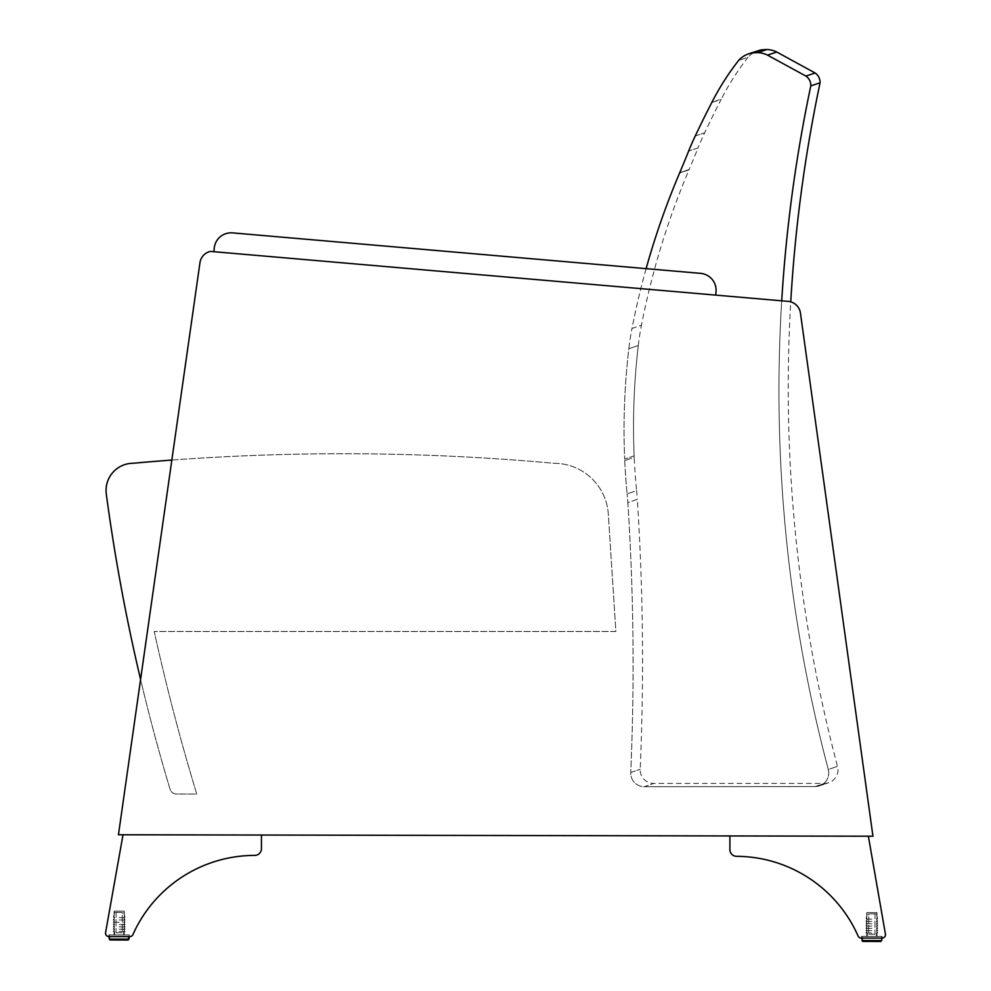 <?xml version="1.0" encoding="UTF-8"?>
<svg xmlns="http://www.w3.org/2000/svg" width="991" height="991" viewBox="0 0 991 991"><rect width="100%" height="100%" fill="white"/><g stroke="black" fill="none" stroke-linecap="round" stroke-linejoin="round"><path stroke-width="0.74" stroke-dasharray="4.96 3.72" d="M634.129 455.81C632.605 418.933 633.992 382.167 638.291 345.5L628.827 348.733A271.447 271.447 0 0 1 631.998 328.43A271.447 271.447 0 0 0 628.827 348.733A700.203 699.175 163.3 0 0 624.652 459.056A700.203 699.175 -16.7 0 1 628.827 348.733L638.291 345.5A699.039 699.039 0 0 0 634.129 455.81L624.652 459.056L634.129 455.81A271.571 271.571 0 0 0 634.19 457.346L624.726 460.592A271.299 271.299 0 0 1 624.652 459.056A271.299 271.299 0 0 0 624.726 460.592A666.646 666.646 0 0 0 627.13 493.89A666.646 666.646 0 0 1 624.726 460.592L634.19 457.346A667.352 667.352 0 0 0 636.594 490.644L627.13 493.89L636.594 490.644A271.571 271.571 -95.1 0 1 637.3 499.365L627.836 502.623A271.274 271.274 -95.1 0 0 627.13 493.89A271.274 271.274 -94.6 0 1 627.836 502.623A2504.183 2501.011 -19.8 0 1 630.747 772.534A2504.183 2501.011 160.2 0 0 627.836 502.623L637.3 499.365A2501.185 2501.185 0 0 1 640.198 769.251A13.577 13.577 0 0 0 653.763 783.41L644.323 786.693A13.601 13.577 -19.1 0 1 630.747 772.534L640.198 769.251L630.747 772.534A13.601 13.577 160.9 0 0 644.323 786.693L815.147 786.557L644.323 786.693L653.763 783.41L824.401 783.41A13.577 13.577 0 0 0 837.519 766.365L828.29 769.487A13.601 13.577 -18.7 0 1 815.147 786.557A13.601 13.577 161.3 0 0 828.29 769.487L837.519 766.365A1478.845 1478.622 176.5 0 1 790.756 301.859M638.291 345.5A271.571 271.571 0 0 1 641.45 325.209L631.998 328.43A779.483 778.418 -19.6 0 1 679.591 173.041L679.739 172.669A1292.338 1292.338 0 0 0 688.646 151.078A271.695 271.695 0 0 1 695.248 135.99A1143.205 1143.205 -63.9 0 1 711.786 102.544A263.148 254.798 -61.7 0 0 712.058 102.011A258.762 258.403 -18.5 0 1 738.679 60.377A23.524 23.487 -16.7 0 1 751.017 53.167A47.234 47.234 0 0 1 757.545 52.634A23.524 23.487 -16.8 0 1 767.492 55.124L805.881 76.059A11.335 11.322 -16.5 0 1 810.811 85.87A1481.062 1478.857 164.7 0 0 828.29 769.487A1481.062 1478.857 -15.3 0 1 781.713 300.818M820.065 82.81L810.811 85.87M646.12 268.648A779.483 778.418 160.4 0 0 631.998 328.43L641.45 325.209A778.653 778.53 -2.2 0 1 688.993 169.882L679.591 173.041L689.141 169.498A1291.868 1291.868 0 0 0 698.048 147.919L688.646 151.078L698.048 147.919A271.571 271.571 0 0 1 704.638 132.844A1142.474 1142.474 0 0 1 721.151 99.41L711.786 102.544L721.423 98.877A258.428 258.428 0 0 1 748.019 57.267L738.679 60.377L748.019 57.267A23.499 23.487 -0 0 1 760.332 50.07L751.017 53.167M815.135 73L805.881 76.059M679.739 172.669L689.141 169.498L679.739 172.669M695.248 135.99L704.638 132.844L695.248 135.99M766.861 49.55L757.545 52.634M776.795 52.04L767.492 55.124M171.839 460.072A2324.267 2324.267 -98.5 0 1 554.105 463.305L554.105 463.305A54.319 54.319 -98.5 0 1 608.301 514.118L615.882 631.478L154.212 631.478L615.882 631.478L608.301 514.118A54.319 54.319 81.5 0 0 554.105 463.305A2324.267 2324.267 -98.5 0 0 133.215 463.255L133.215 463.255A27.153 27.153 -98.5 0 0 106.297 494.026L106.297 494.026A1901.89 1901.89 -98.5 0 0 170.056 789.195A6.788 6.788 81.5 0 0 176.559 794.026L196.751 794.039A2138.974 2138.974 -98.5 0 1 154.212 631.478L154.212 631.478A2138.974 2138.974 81.5 0 0 196.751 794.039L176.559 794.026A6.788 6.788 -98.5 0 1 170.056 789.195L170.056 789.195A1901.89 1901.89 81.5 0 1 140.586 679.43L171.839 460.072M715.725 295.12L716.022 291.738L715.725 295.12L213.92 251.714L715.725 295.12L716.022 291.738A16.971 16.971 81.5 0 0 700.575 273.355L700.575 273.355A16.971 16.971 -98.5 0 1 716.022 291.738L716.022 291.738A16.971 16.971 81.5 0 0 700.575 273.355L232.588 232.885A16.971 16.971 81.5 0 0 214.217 248.332L213.92 251.714L715.725 295.12L213.92 251.714L214.217 248.332A16.971 16.971 81.5 0 1 232.588 232.885L232.588 232.885A16.971 16.971 -98.5 0 0 228.636 233.009M210.389 251.404L788.167 301.375A13.577 13.577 -98.5 0 1 800.443 313.045L800.443 313.045A13.577 13.577 81.5 0 0 788.167 301.375L210.389 251.404A13.577 13.577 81.5 0 0 199.959 262.726L118.449 834.769L199.959 262.726A13.577 13.577 81.5 0 1 210.389 251.404L788.167 301.375A13.577 13.577 81.5 0 1 800.443 313.045L872.947 836.218L118.449 834.769L872.947 836.218L800.443 313.045L872.947 836.218M862.071 940.57L881.594 940.608L862.071 940.57L881.594 940.608L881.606 936.371L862.083 936.334L862.071 938.031L862.083 936.334L881.606 936.371L862.083 936.334L881.606 936.371L881.606 938.068L862.071 938.031L882.027 938.068L882.027 936.371L861.662 936.334L882.027 936.371L861.662 936.334L882.027 936.371L882.077 938.068L861.191 938.031A3.394 3.394 81.5 0 1 858.095 936.012A133.55 133.55 81.5 0 0 736.61 856.323L736.61 856.323A133.55 133.55 81.5 0 1 858.095 936.012L858.095 936.012A3.394 3.394 81.5 0 0 861.191 938.031L882.077 938.068A3.394 3.394 81.5 0 0 885.421 934.092L868.351 836.206L729.921 835.946L868.351 836.206L729.921 835.946L729.896 849.522L729.921 835.946L868.364 836.206L885.421 934.092A3.394 3.394 -98.5 0 1 882.585 938.031M255.715 855.32A6.702 6.702 81.5 0 0 261.438 848.618L261.463 835.041L123.02 834.769L261.463 835.041L261.438 848.618L261.463 835.041L123.02 834.769L105.579 932.593A3.394 3.394 81.5 0 0 108.911 936.582L129.796 936.619A3.394 3.394 81.5 0 0 132.905 934.612A3.394 3.394 -98.5 0 1 130.304 936.582M129.338 934.922L108.96 934.885L129.338 934.922L129.326 936.619L129.338 934.922L108.96 934.885L129.338 934.922L129.326 936.619L129.338 934.922M114.064 934.897L124.247 934.922L114.064 934.897L124.247 934.922L114.064 934.897L114.101 911.138L124.284 911.15L124.247 934.922L124.284 911.15L114.101 911.138L124.284 911.15L114.101 911.138L114.064 934.897M108.96 936.582L108.96 934.885L108.96 936.582L128.904 936.619L109.382 936.582L109.382 934.885L128.917 934.922L109.382 934.885L128.917 934.922L109.382 934.885L109.382 936.582L128.904 936.619L109.382 936.582M261.463 835.041L123.02 834.769L105.579 932.593A3.394 3.394 81.5 0 0 108.911 936.582L129.796 936.619A3.394 3.394 81.5 0 0 132.905 934.612A133.55 133.55 81.5 0 1 254.687 855.394L254.687 855.394A6.702 6.702 -98.5 0 0 261.438 848.618L261.438 848.618A6.702 6.702 -98.5 0 1 254.687 855.394A133.55 133.55 81.5 0 0 132.905 934.612L132.905 934.612A133.55 133.55 -98.5 0 1 235.276 856.843M119.155 931.515L125.039 931.528L119.155 931.515M116.034 932.766L122.277 932.779L116.034 932.766L122.277 932.779L116.034 932.766L116.034 931.503L116.034 932.766M114.597 934.897L123.702 934.909L114.597 934.897L123.702 934.909L114.597 934.897L114.609 931.503L114.597 934.897M109.382 939.121L128.904 939.158L128.917 934.922L128.904 939.158L109.382 939.121L128.904 939.158L128.062 940.001M122.314 912.426L116.071 912.414L122.314 912.426L122.277 932.779L122.314 912.426L116.071 912.414L123.739 912.426L114.646 912.414L122.314 912.426L122.277 931.515L122.314 912.426M119.18 917.666L125.064 917.678L119.18 917.666M119.18 919.97L125.064 919.982L119.18 919.97M119.18 922.274L113.284 922.262L119.18 922.274M119.168 924.591L125.052 924.603L119.168 924.591M119.168 926.895L125.052 926.907L119.168 926.895M119.155 929.199L125.052 929.211L119.155 929.199M876.936 936.359L866.753 936.346L876.936 936.359L866.753 936.346L876.936 936.359L876.973 912.6L866.791 912.587L866.753 936.346L866.791 912.587L876.973 912.6L866.791 912.587L876.973 912.6L876.936 936.359M861.662 936.334L861.65 938.031L861.662 936.334M736.61 856.323A6.702 6.702 -98.5 0 1 729.896 849.522L729.896 849.522A6.702 6.702 -98.5 0 0 736.61 856.323L736.61 856.323M882.077 938.068A3.394 3.394 81.5 0 0 885.421 934.092L868.364 836.206M871.845 932.965L865.961 932.952L871.845 932.965M874.966 934.228L868.723 934.216L874.966 934.228L868.723 934.216L874.966 934.228L874.966 932.965L874.966 934.228M876.391 936.359L867.286 936.346L876.391 936.359L867.286 936.346L876.391 936.359L876.391 932.965L876.391 936.359M868.76 913.863L875.003 913.875L868.76 913.863L868.723 934.216L868.76 913.863L875.003 913.875L867.336 913.863L876.428 913.875L868.76 913.863L868.723 932.952L868.76 913.863M871.869 919.115L865.985 919.103L871.869 919.115M871.869 921.419L865.985 921.407L871.869 921.419M871.869 923.723L865.985 923.711L871.869 923.723M871.857 926.04L865.973 926.028L871.857 926.04M871.857 928.344L865.973 928.332L871.857 928.344M871.857 930.648L865.961 930.636L871.857 930.648M119.193 912.426L114.646 912.414L119.193 912.426M871.882 913.863L876.428 913.875L871.882 913.863M815.147 786.557L824.401 783.41L815.147 786.557M819.52 785.826L828.773 782.692L819.52 785.826M124.284 911.15L124.247 934.922L124.284 911.15M123.702 934.909L123.702 931.515L123.702 934.909M116.071 912.414L116.034 931.503L116.071 912.414M114.646 912.414L113.296 917.654L114.646 912.414M123.739 912.426L125.064 917.678L123.739 912.426M114.634 917.654L113.296 919.958L114.634 917.654M123.739 917.666L125.064 919.982L123.739 917.666M114.634 919.958L113.284 922.262L114.634 919.958M123.726 919.982L125.064 922.287L123.726 919.982M114.622 922.274L113.284 924.578L114.622 922.274M123.726 922.287L125.052 924.603L123.726 922.287M114.622 924.578L113.284 926.882L114.622 924.578M123.726 924.591L125.052 926.907L123.726 924.591M114.609 926.882L113.271 929.186L114.609 926.882M123.714 926.907L125.052 929.211L123.714 926.907M114.609 929.199L113.271 931.503L114.609 929.199M123.714 929.211L125.039 931.528L123.714 929.211M866.791 912.587L866.753 936.346L866.791 912.587M867.286 936.346L867.298 932.952L867.286 936.346M862.071 938.031L862.083 936.334L862.071 938.031M881.594 940.608L880.875 941.438M875.003 913.875L874.966 932.965L875.003 913.875M867.336 913.863L865.985 919.103L867.336 913.863M876.428 913.875L877.753 919.115L876.428 913.875M867.323 919.103L865.985 921.407L867.323 919.103M876.428 919.115L877.753 921.432L876.428 919.115M867.323 921.407L865.985 923.711L867.323 921.407M876.416 921.432L877.753 923.736L876.416 921.432M867.311 923.711L865.973 926.028L867.311 923.711M876.416 923.736L877.741 926.04L876.416 923.736M867.311 926.028L865.973 928.332L867.311 926.028M876.416 926.04L877.741 928.356L876.416 926.04M867.298 928.332L865.961 930.636L867.311 928.332M876.403 928.356L877.741 930.66L876.403 928.356M867.298 930.636L865.961 932.952L867.298 930.636M876.403 930.66L877.729 932.965L876.403 930.66"/><path stroke-width="1.49" d="M781.713 300.818A1481.062 1478.857 -15.3 0 1 810.811 85.87L820.065 82.81A1478.845 1478.622 176.5 0 0 790.756 301.859M810.811 85.87A11.335 11.322 163.5 0 0 805.881 76.059L815.135 73A11.322 11.322 0 0 1 820.065 82.81M805.881 76.059L767.492 55.124A23.524 23.487 163.2 0 0 757.545 52.634A47.234 47.234 0 0 0 751.017 53.167A23.524 23.487 163.3 0 0 738.679 60.377A258.762 258.403 161.5 0 0 712.058 102.011L711.786 102.544A1143.205 1143.205 0 0 0 695.248 135.99A271.695 271.695 0 0 0 688.646 151.078A1292.338 1292.338 112.4 0 1 679.739 172.669L679.591 173.041A779.483 778.418 160.4 0 0 646.12 268.648M767.492 55.124L776.795 52.04L815.135 73M751.017 53.167L759.948 50.207M757.545 52.634L766.861 49.55A23.499 23.499 0 0 1 776.795 52.04M749.072 53.7L760.332 50.07A47.134 47.134 0 0 1 766.861 49.55L766.229 49.761M130.304 936.582A3.394 3.394 -98.5 0 1 129.796 936.619L128.904 936.619L128.062 940.001L128.904 939.158L128.062 940.001L119.143 939.988L110.224 939.963L128.062 940.001L110.224 939.963L128.062 940.001L128.904 939.158L109.382 939.121L108.911 936.582A3.394 3.394 -98.5 0 1 105.579 932.593L123.02 834.769L118.449 834.769L140.586 679.43A1901.89 1901.89 81.5 0 1 106.297 494.026A27.153 27.153 81.5 0 1 133.215 463.255A2324.267 2324.267 -98.5 0 1 171.839 460.072L199.959 262.726A13.577 13.577 -98.5 0 1 210.389 251.404L788.167 301.375A13.577 13.577 -98.5 0 1 800.443 313.045L872.947 836.218L868.364 836.206L885.421 934.092A3.394 3.394 -98.5 0 1 882.077 938.068L881.594 940.608L862.071 940.57L862.071 938.031L861.191 938.031A3.394 3.394 -98.5 0 1 858.095 936.012A133.55 133.55 -98.5 0 0 736.61 856.323A133.55 133.55 -98.5 0 1 858.095 936.012A3.394 3.394 -98.5 0 0 861.191 938.031L882.027 938.068A3.394 3.394 -98.5 0 0 882.585 938.031M715.725 295.12L716.022 291.738A16.971 16.971 -98.5 0 0 700.575 273.355L232.588 232.885A16.971 16.971 -98.5 0 0 214.217 248.332L213.92 251.714L214.217 248.332A16.971 16.971 -98.5 0 1 228.636 233.009M868.364 836.206L729.921 835.946L729.896 849.522L729.921 835.946L261.463 835.041L261.438 848.618A6.702 6.702 81.5 0 1 254.687 855.394A6.702 6.702 81.5 0 0 255.715 855.32M109.382 939.121L110.212 939.963L128.186 939.988L109.939 939.914L108.96 936.582L129.326 936.619L128.904 939.158M235.276 856.843A133.55 133.55 -98.5 0 1 254.687 855.394A133.55 133.55 -98.5 0 0 132.905 934.612A3.394 3.394 -98.5 0 1 129.796 936.619L108.911 936.582A3.394 3.394 -98.5 0 1 105.579 932.593L123.02 834.769L261.463 835.041M729.896 849.522A6.702 6.702 81.5 0 0 736.61 856.323A6.702 6.702 81.5 0 1 729.896 849.522M862.071 940.57L862.071 938.031L862.628 941.363L880.751 941.45L881.594 940.608L880.751 941.45L862.628 941.363L862.071 940.57L862.913 941.413L880.751 941.45L862.913 941.413L880.751 941.45L862.913 941.413L861.65 938.031L882.027 938.068M872.947 836.218L118.449 834.769L199.959 262.726A13.577 13.577 -98.5 0 1 210.389 251.404M748.775 53.787L760.332 50.07"/></g></svg>

